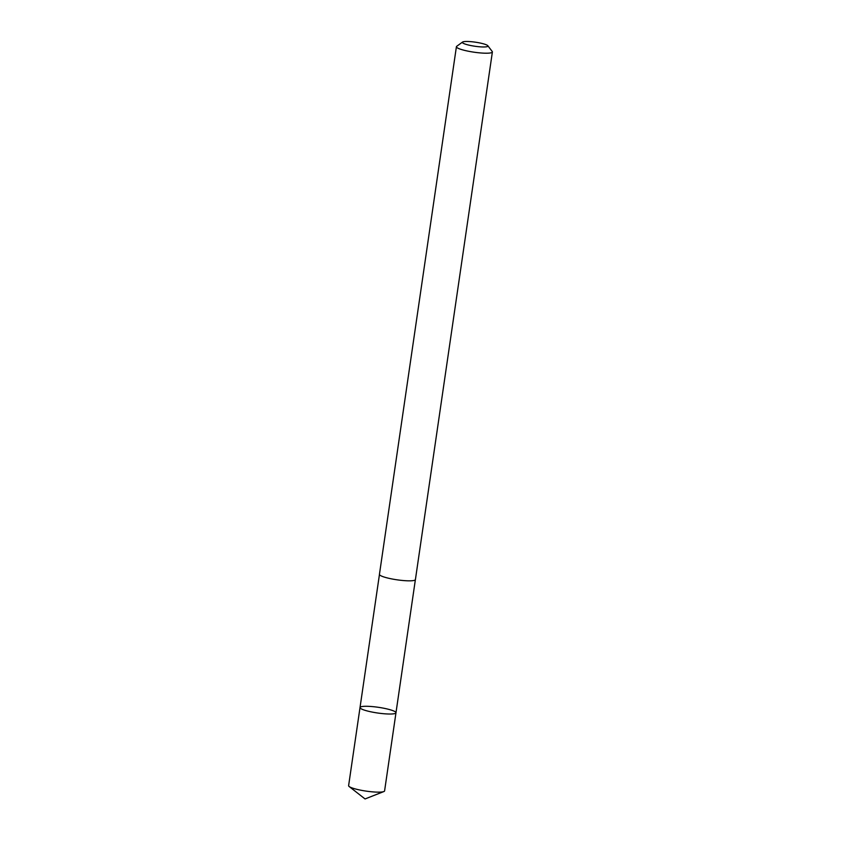 <?xml version="1.0" encoding="UTF-8"?>
<svg xmlns="http://www.w3.org/2000/svg" width="841" height="841" viewBox="0 0 841 841"><rect width="100%" height="100%" fill="white"/><g stroke="black" fill="none" stroke-linecap="round" stroke-linejoin="round"><path stroke-width="1.26" d="M368.432 706.335A18.166 2.87 -171.7 0 1 386.881 708.9A18.166 2.87 -171.7 0 1 395.974 712.779A18.166 2.87 -171.7 0 1 377.577 713A18.166 2.87 -171.7 0 1 360.022 707.533A18.166 2.87 -171.7 0 1 368.432 706.335M348.616 785.652A18.176 2.87 8.3 0 0 349.152 786.514A18.176 2.87 8.3 0 0 376.169 792.096A18.176 2.87 8.3 0 0 383.822 791.57A18.176 2.87 8.3 0 0 384.589 790.908L395.974 712.779A18.166 2.87 -171.7 0 1 377.577 713A18.166 2.87 -171.7 0 1 360.022 707.533L348.616 785.652M462.571 42.05L456.716 46.297A18.176 2.87 8.3 0 0 456.411 46.718L379.438 574.35A18.176 2.87 8.3 0 0 388.542 578.23A18.176 2.87 8.3 0 0 406.991 580.784A18.176 2.87 8.3 0 0 415.412 579.596L492.384 51.963A18.176 2.87 8.3 0 0 492.216 51.48L487.822 45.729A12.93 2.05 8.3 0 0 475.438 42.197A12.93 2.05 8.3 0 0 462.571 42.05A12.93 2.05 8.3 0 0 467.953 44.899A12.93 2.05 8.3 0 0 481.956 46.938A12.93 2.05 8.3 0 0 487.822 45.729M456.411 46.718A18.176 2.87 8.3 0 0 465.515 50.607A18.176 2.87 8.3 0 0 483.964 53.162A18.176 2.87 8.3 0 0 492.384 51.963M349.152 786.514L365.047 798.95L383.822 791.57M379.449 574.487L360.022 707.533M415.37 579.733L395.974 712.779"/></g></svg>
